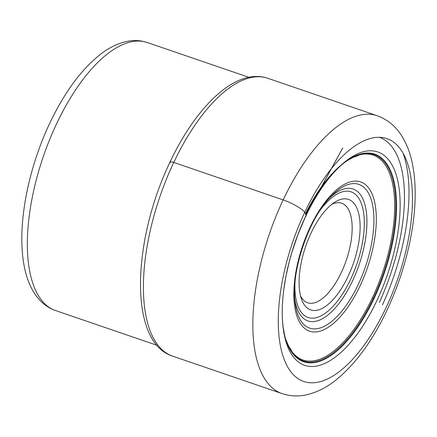 <?xml version="1.0" encoding="UTF-8"?>
<svg xmlns="http://www.w3.org/2000/svg" width="437" height="437" viewBox="0 0 437 437"><rect width="100%" height="100%" fill="white"/><g stroke="black" fill="none" stroke-linecap="round" stroke-linejoin="round"><path stroke-width="0.66" d="M382.501 304.791A135.863 58.919 108.9 0 0 403.378 154.042A135.863 58.919 108.9 0 0 403.083 153.212M379.507 137.316A127.194 55.16 -71.1 0 1 390.929 145.505A127.194 55.16 -71.1 0 1 379.349 302.459M305.283 306.097A58.394 25.324 -71.1 0 1 301.486 299.143A58.394 25.324 -71.1 0 1 311.139 232.888A58.394 25.324 -71.1 0 1 334.644 202.287A58.394 25.324 -71.1 0 1 353.904 203.232A58.394 25.324 -71.1 0 1 348.054 276.435A58.394 25.324 -71.1 0 1 305.283 306.097M331.841 204.308A52.609 22.817 -71.1 0 1 341.707 203.2A52.609 22.817 -71.1 0 1 346.568 206.635A52.609 22.817 -71.1 0 1 341.297 272.595A52.609 22.817 -71.1 0 1 307.626 302.754A52.609 22.817 -71.1 0 1 302.765 299.318A52.609 22.817 -71.1 0 1 300.503 295.827M305.742 216.151A112.784 48.911 -71.1 0 1 314.722 199.135L342.739 147.946L306.037 214.796L342.739 147.946L310.052 207.548L305.643 216.386L298.001 234.341L291.687 252.979L289.108 262.287L285.935 276.342L283.81 289.425A112.784 48.911 108.9 0 1 305.539 216.577C304.747 215.616 307.593 218.216 304.797 212.207A18.501 4.173 -154.7 0 0 283.176 199.906L173.757 162.444A6.358 1.437 -154.7 0 0 170.348 162.957M385.937 307.921A128.347 55.657 108.9 0 0 398.806 147.018A128.347 55.657 108.9 0 0 304.797 212.207A128.347 55.657 108.9 0 0 291.932 373.111A128.347 55.657 108.9 0 0 385.937 307.921M403.482 154.332A146.848 63.682 108.9 0 0 403.34 153.671M377.164 115.734A146.848 63.682 108.9 0 0 283.176 199.906A146.848 63.682 108.9 0 0 282.023 393.595C289.971 396.212 298.061 396.632 306.293 394.851C317.147 392.382 327.439 387.111 337.167 379.032C356.221 363.065 372.794 340.199 386.892 310.428C400.516 281.291 409.343 251.504 413.369 221.073C416.193 198.993 415.745 179.301 412.025 161.996C409.999 152.688 406.809 144.374 402.455 137.065C396.332 126.763 387.898 119.656 377.164 115.734L267.75 78.267A146.848 63.682 -71.1 0 0 173.757 162.444A146.848 63.682 -71.1 0 0 172.61 356.133L282.023 393.595M284.951 336.845L283.171 327.302C281.761 316.399 281.974 303.775 283.81 289.425A112.784 48.911 108.9 0 0 309.057 366.337A112.784 48.911 108.9 0 0 376.841 300.689A112.784 48.911 -71.1 0 0 391.219 163.575A112.784 48.911 -71.1 0 0 314.722 199.135C319.447 191.078 324.352 183.933 329.443 177.69C335.72 170.091 340.062 166.202 342.291 164.328L344.689 162.367A109.725 47.584 -71.1 0 1 394.392 182.83A109.725 47.584 -71.1 0 1 373.903 298.875A109.725 47.584 108.9 0 1 284.951 336.845A109.725 47.584 108.9 0 1 283.362 329.514M285.793 339.582L284.815 336.293A109.097 47.311 108.9 0 0 285.563 338.872A109.097 47.311 108.9 0 0 373.242 298.482L372.313 297.947A108.289 46.961 108.9 0 1 285.787 339.571L288.726 346.295L291.495 350.463M305.665 213.453A108.289 46.961 -71.1 0 1 341.51 164.782M347.022 160.723A108.289 46.961 -71.1 0 1 392.994 185.747A108.289 46.961 -71.1 0 1 372.313 297.947M305.851 213.851A109.097 47.311 -71.1 0 1 339.839 166.328M347.033 160.718L344.247 162.717A109.097 47.311 -71.1 0 1 346.421 161.138A109.097 47.311 -71.1 0 1 393.912 184.545A109.097 47.311 -71.1 0 1 373.242 298.482M305.944 214.125A109.725 47.584 -71.1 0 1 344.689 162.367M147.28 42.52C141.135 40.472 134.782 40.013 128.221 41.154C118.525 42.946 109.07 47.491 99.849 54.789C83.407 67.921 68.538 87.056 55.253 112.205C20.9 177.253 9.21 264.931 38.418 298.58C43.132 304.19 48.829 308.178 55.515 310.538A141.648 61.426 -71.1 0 1 42.422 301.29A141.648 61.426 -71.1 0 1 42.394 301.257A141.648 61.426 -71.1 0 1 49.556 139.835A141.648 61.426 -71.1 0 1 147.28 42.52L248.817 77.289M302.257 326.013A78.873 34.206 108.9 0 0 360.028 285.956A78.873 34.206 108.9 0 0 367.932 187.08A78.873 34.206 108.9 0 0 310.161 227.136A78.873 34.206 108.9 0 0 302.257 326.013M365.84 189.341A75.962 32.939 -71.1 0 1 358.225 284.569A75.962 32.939 -71.1 0 1 302.59 323.151A75.962 32.939 -71.1 0 1 294.92 301.109A75.962 32.939 -71.1 0 1 330.667 196.71A75.962 32.939 -71.1 0 1 365.84 189.341M294.707 298.547A69.712 30.235 108.9 0 0 301.459 316.372A69.712 30.235 108.9 0 0 352.522 280.964A69.712 30.235 108.9 0 0 359.514 193.564A69.712 30.235 108.9 0 0 328.93 198.606M294.942 283.056A66.397 28.793 108.9 0 0 301.951 313.149A66.397 28.793 108.9 0 0 350.583 279.423A66.397 28.793 108.9 0 0 357.242 196.18A66.397 28.793 108.9 0 0 319.622 210.989M172.61 356.133C128.5 342.237 131.985 241.186 170.02 162.094C196.716 105.443 236.188 67.56 267.75 78.267M358.209 155.616L353.347 157.265L346.885 160.816M55.515 310.538L157.052 345.306M403.378 154.042L403.094 153.24M294.92 301.109C291.042 270.787 309.014 218.292 330.667 196.71"/></g></svg>
